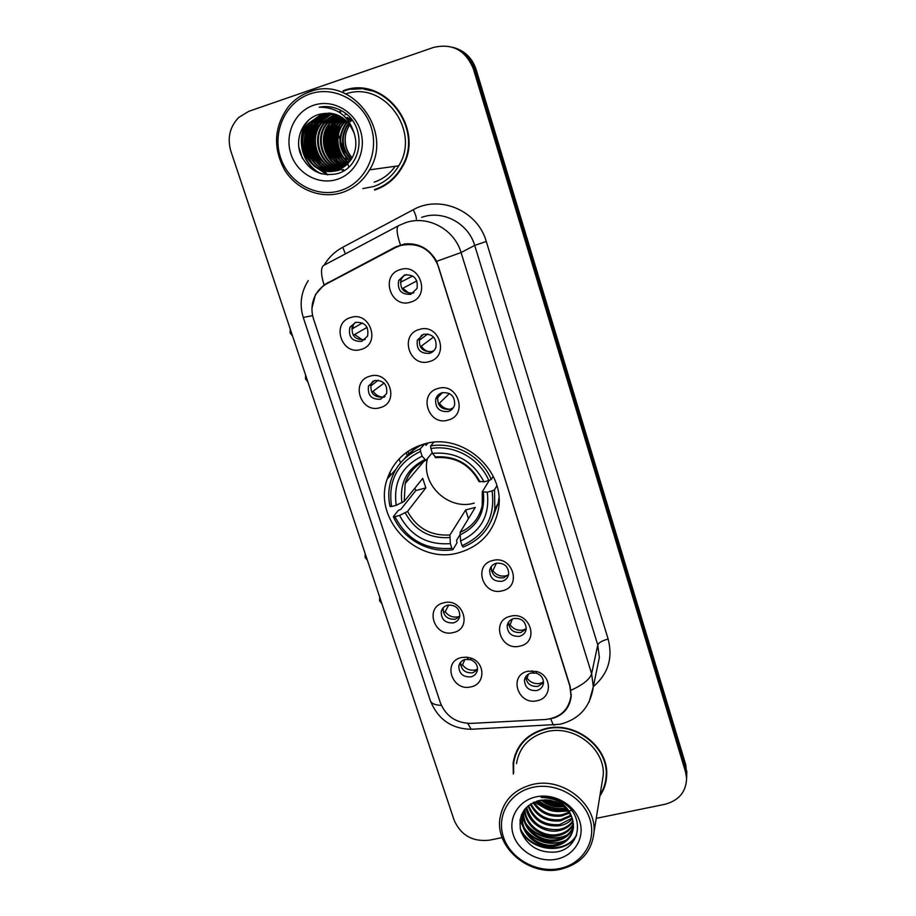 <?xml version="1.0" encoding="UTF-8"?>
<svg xmlns="http://www.w3.org/2000/svg" width="916" height="916" viewBox="0 0 916 916"><rect width="100%" height="100%" fill="white"/><g stroke="black" fill="none" stroke-linecap="round" stroke-linejoin="round"><path stroke-width="1.37" d="M423.833 444.1C405.582 449.733 393.376 461.355 387.228 478.976C372.503 519.361 417.135 565.172 458.801 552.726C480.305 546.348 493.438 532.219 498.212 510.327C506.663 471.053 462.523 431.699 423.833 444.1M380.094 407.654C360.698 414.032 349.912 381.251 369.858 376.213C389.415 369.709 400.109 402.834 380.094 407.654M374.484 380.541L368.553 385.957C367.316 395.162 371.324 399.605 380.575 399.262L386.621 393.617C387.651 384.491 383.609 380.129 374.484 380.541M453.386 632.532C434.264 637.96 424.062 606.965 443.699 602.82C462.981 597.289 473.08 628.594 453.386 632.532M447.603 605.178C444.203 606.152 442.073 608.293 441.226 611.613C441.18 619.502 445.222 623.258 453.363 622.88C456.844 621.895 458.985 619.697 459.798 616.273C459.729 608.453 455.664 604.755 447.603 605.178M471.076 686.828C452.023 692.015 441.97 661.444 461.527 657.516L466.817 657.161L470.939 658.089C485.48 662.554 485.503 684.229 471.076 686.828M465.259 659.417C461.756 660.39 459.614 662.577 458.836 665.989C458.962 673.603 462.992 677.233 470.939 676.878C474.511 675.893 476.675 673.649 477.419 670.146C477.809 665.314 475.622 661.856 470.858 659.749L465.259 659.417M361.122 349.408C341.645 356.049 330.699 322.798 350.725 317.52C370.362 310.753 381.205 344.359 361.122 349.408M355.545 322.375L349.855 327.367C348.137 336.974 352.099 341.645 361.728 341.37L367.568 336.126C369.056 326.6 365.049 322.02 355.545 322.375M429.467 361.534C409.612 368.163 398.872 334.741 419.265 329.474C439.291 322.695 449.916 356.484 429.467 361.534M423.535 334.26L417.284 340.26C416.311 349.477 420.421 353.839 429.604 353.347C432.764 352.328 434.882 350.233 435.982 347.072C436.726 337.958 432.581 333.687 423.535 334.26M448.084 420.078C428.299 426.455 417.719 393.502 438.031 388.476C457.977 381.972 468.454 415.269 448.084 420.078M442.119 392.724C438.879 393.754 436.749 395.884 435.707 399.101C435.123 407.918 439.256 412.063 448.096 411.547C451.439 410.494 453.603 408.284 454.599 404.918C454.989 396.216 450.821 392.151 442.119 392.724M502.369 590.786C482.812 596.43 472.667 564.84 492.739 560.512C512.456 554.741 522.498 586.652 502.369 590.786M496.277 563.248C492.636 564.325 490.415 566.672 489.636 570.29C489.831 578.122 493.953 581.786 502.014 581.282C505.746 580.183 507.991 577.767 508.712 574.046C508.391 566.306 504.247 562.699 496.277 563.248M519.956 646.101C500.48 651.516 490.472 620.361 510.464 616.25C530.101 610.72 540.005 642.173 519.956 646.101M513.842 618.506C510.086 619.594 507.853 621.975 507.155 625.674C507.521 633.231 511.632 636.769 519.486 636.299C523.322 635.2 525.566 632.75 526.219 628.948C525.738 621.472 521.605 617.991 513.842 618.506M537.303 700.66C517.895 705.835 508.025 675.115 527.937 671.21L536.501 671.474C551.959 675.218 552.497 697.992 537.303 700.66M531.154 673.008C527.307 674.084 525.074 676.5 524.456 680.256C524.948 687.561 529.036 690.996 536.719 690.55C540.646 689.462 542.89 686.989 543.463 683.13C543.543 678.287 541.127 674.966 536.238 673.168L531.154 673.008M410.574 302.131C390.651 309.035 379.751 275.121 400.235 269.602C420.33 262.56 431.115 296.841 410.574 302.131M404.7 274.937L398.666 280.468C397.2 290.132 401.265 294.746 410.849 294.299L417.032 288.471C418.234 278.922 414.124 274.411 404.7 274.937M385.075 396.319L383.06 397.178C373.877 397.51 369.904 393.113 371.129 383.964L372.846 381.193M459.752 616.502L455.241 619.216C447.157 619.582 443.138 615.861 443.195 608.029L443.275 607.697M477.454 669.859L472.679 672.836C464.893 673.226 460.885 669.676 460.634 662.211M365.244 339.389L364.373 339.699C354.813 339.985 350.885 335.348 352.58 325.81L355.122 322.524M433.966 350.599L431.745 351.584C422.631 352.076 418.555 347.736 419.528 338.588L421.784 334.97M453.409 407.631L450.077 409.349C441.306 409.864 437.207 405.754 437.791 396.994L439.165 394.166M508.632 574.515L503.56 577.87C495.556 578.362 491.468 574.733 491.274 566.958L491.4 566.351M526.231 628.845L520.895 632.498C513.086 632.967 509.01 629.452 508.655 621.953L507.155 625.674M543.509 682.523L537.99 686.382C530.65 686.897 526.574 683.645 525.761 676.661M413.929 292.708L413.15 292.983C403.635 293.418 399.605 288.838 401.059 279.254L404.471 275.006M395.552 247.56L400.361 245.568C418.28 241.939 430.944 248.843 438.329 266.258L569.855 686.095L571.011 695.668C568.916 709.751 560.409 717.697 545.501 719.495L470.996 723.4C456.134 723.148 445.932 716.289 440.378 702.835L313.547 319.031C310.936 310.673 311.577 302.704 315.447 295.135C318.184 290.132 322.031 286.307 327.001 283.639L395.552 247.56M399.147 458.824L400.487 462.924M599.865 796.061C604.079 789.855 606.346 782.962 606.678 775.394C608.797 746.883 575.214 720.995 545.913 728.518C527.204 733.579 516.28 745.017 513.143 762.845L513.303 774.077M515.113 754.658L514.139 759.879M311.967 308.165L315.493 294.505L324.024 284.91L395.735 246.873L404.712 243.942C418.635 242.774 429.283 248.579 436.646 261.335L570.107 686.176L571.206 695.988C570.004 706.66 564.485 713.919 554.661 717.755L550.218 718.877M545.409 799.863L559.493 803.55M686.599 778.291L685.649 768.306L474.763 69.192C470.961 57.868 463.565 50.563 452.573 47.243C463.565 50.563 470.961 57.868 474.763 69.192L685.649 768.306L686.599 778.291M327.058 283.616L395.735 246.873M374.678 190.093C386.46 186.108 395.586 178.528 402.055 167.376C426.1 129.179 384.147 74.299 343.099 90.799M596.236 818.354L664.867 804.317C678.893 800.55 686.141 791.859 686.599 778.234L685.523 771.845L473.354 68.872C465.66 50.208 452.367 43.063 433.451 47.46L248.854 111.294L238.744 117.443C229.733 126.843 227.111 138.098 230.889 151.232L454.153 820.232C460.897 835.335 472.645 841.987 489.396 840.19L502.163 837.579M605.029 783.443L606.461 778.291M363.973 88.589L351.526 89.299M546.554 799.886L558.462 803.011M686.725 774.741L685.775 764.814L476.137 69.513C472.37 58.258 465.019 50.987 454.096 47.689M408.776 453.924L407.952 451.382M406.223 452.607L407.173 455.538M340.672 112.061L340.065 112.794M341.554 168.304C323.165 164.559 314.554 138.098 327.356 123.328L338.176 115.313L337.248 116.767M336.859 117.42L335.416 120.065M334.832 121.267L332.806 126.614M332.039 129.454L331.409 132.763M330.939 138.911L334.626 156.751M335.817 159.235L338.508 163.746M339.206 164.731L340.844 166.838M341.267 167.353L341.931 168.097M343.191 169.449L344.256 170.502M348.721 166.746L348.504 166.082M348.286 165.407L347.908 164.216M347.725 163.643L347.324 162.395M346.775 160.689L345.675 157.254M344.691 154.197L341.634 144.648M341.428 143.984L340.523 141.156M339.87 139.129L339.069 136.621M338.828 135.866L338.451 134.686M338.061 133.484L337.065 130.381M336.779 129.465L336.126 127.427M335.748 126.248L335.084 124.187M334.878 123.557L334.432 122.16M340.924 190.414C365.14 182.765 379.567 153.19 371.163 127.152C363.125 100.978 334.122 85.348 309.86 93.982C285.471 102.226 271.96 132.122 280.536 157.552C288.746 183.108 316.822 198.44 340.924 190.414M342.218 192.52C353.965 188.524 363.08 180.979 369.572 169.849C394.098 131.148 351.366 74.952 309.768 91.76C301.513 94.669 294.494 99.501 288.723 106.256C273.953 126.454 272.636 147.797 284.784 170.284C296.967 189.887 321.298 199.356 342.218 192.52M362.828 188.593L373.545 186.543C384.354 182.891 392.758 175.964 398.758 165.785C420.913 131.091 383.941 80.413 345.916 93.879M376.442 189.2L382.43 186.784M376.568 91.875L363.858 89.115M374.518 189.578C386.163 185.639 395.185 178.162 401.586 167.159C425.436 129.351 383.918 74.986 343.26 91.314M351.95 158.147C345.653 150.59 343.695 142.06 346.088 132.568C343.866 142.049 345.882 150.476 352.122 157.838M346.088 132.568L349.546 124.416M350.874 159.865C340.706 148.392 339.859 136.198 348.355 123.282L348.504 123.099M350.164 121.278L351.206 120.282M351.137 159.453C341.382 148.094 340.615 136.106 348.824 123.488M350.485 121.599L351.526 120.58M349.763 161.376C338.233 149.938 336.905 137.24 345.779 123.282L347.21 121.656M348.87 120.076L349.923 119.206M350.038 161.021C338.851 149.56 337.638 136.988 346.42 123.282L347.53 122M349.191 120.362L350.244 119.469M348.618 162.739C336.493 154.861 333.184 134.767 343.156 123.294L345.905 120.385M347.565 119L348.63 118.233M348.904 162.407C337.077 154.403 333.974 134.618 343.821 123.294L346.225 120.694M347.897 119.263L348.95 118.473M349.305 118.221L350.118 117.695M347.45 163.953C334.191 156.636 330.012 135.339 340.5 123.294L344.588 119.252M346.248 118.038L347.313 117.374M347.748 163.666C334.764 156.201 330.802 135.202 341.176 123.294L344.92 119.527M346.58 118.278L347.645 117.58M346.259 165.052C331.867 158.342 326.829 135.923 337.809 123.305L343.26 118.233M346.557 164.788C332.451 157.918 327.63 135.774 338.485 123.305L343.592 118.473M345.046 166.048C329.542 160.025 323.611 136.495 335.073 123.305L341.931 117.328M345.355 165.807C330.126 159.602 324.413 136.358 335.76 123.305L342.263 117.546M343.798 166.952C327.218 161.674 320.36 137.079 332.302 123.317L340.58 116.515M344.107 166.735C327.802 161.262 321.173 136.931 333 123.317L340.912 116.71M342.527 167.754C324.894 163.323 317.062 137.663 329.485 123.317L339.206 115.794M342.847 167.559C325.478 162.911 317.886 137.514 330.195 123.317L339.55 115.966M341.221 168.475C322.581 164.972 313.719 138.236 326.634 123.328L337.832 115.164M339.905 169.117C320.291 166.632 310.318 138.831 323.737 123.328L336.435 114.614M338.336 167.628L340.26 168.956C320.863 166.208 311.177 138.682 324.459 123.328L336.779 114.74M338.542 169.678C318.024 168.292 306.86 139.427 320.783 123.339L335.016 114.145M338.886 169.54C318.585 167.88 307.73 139.278 321.527 123.339L335.37 114.248M337.168 170.147C315.78 169.987 303.333 140.034 317.795 123.339L330.229 114.637L333.584 113.756M337.512 170.044C316.341 169.563 304.215 139.885 318.55 123.339L330.951 114.649L333.951 113.847M335.76 170.548C313.57 171.693 299.738 140.663 314.76 123.351L327.275 114.569L332.142 113.447M336.115 170.456C314.119 171.269 300.643 140.503 315.528 123.351L328.02 114.592L332.508 113.515M340.5 169.643C316.364 179.067 293.761 143.709 311.68 123.351L324.287 114.511L330.687 113.218M334.684 170.788C311.955 172.987 296.99 141.144 312.448 123.351L325.043 114.523L331.054 113.263M354.24 133.518C347.198 117.053 335.428 110.676 318.928 114.397C303.448 118.851 294.895 137.389 300.127 153.087C307.57 170.055 319.879 176.937 337.054 173.731C362.358 167.502 367.224 127.507 344.324 112.439C336.481 107.264 328.111 105.512 319.192 107.195C337.145 107.241 348.824 116.011 354.24 133.518C357.011 142.587 356.152 150.945 351.687 158.594C348.091 164.273 343.385 168.075 337.592 170.01C313.283 179.513 290.498 143.869 308.543 123.362L321.241 114.443L329.199 113.069M338.325 169.918C314.062 179.399 291.311 143.835 309.333 123.362L322.008 114.466L329.577 113.103M345.08 114.683L346.134 114.397M313.512 105.306C294.803 111.58 284.361 134.492 290.922 154.071C297.208 173.731 318.837 185.524 337.34 179.307C355.946 173.387 366.938 150.671 360.469 130.736C354.286 110.71 332.119 98.733 313.512 105.306M320.291 113.985L319.673 115.027M319.421 115.485L318.482 117.271M318.104 118.038L316.764 121.118M316.238 122.492L314.486 128.549M313.867 131.824C312.642 140.171 313.398 148.323 316.157 156.292M317.291 159.258L319.902 164.559M321.184 166.678L322.249 168.281M322.684 168.91L323.737 170.319M324.001 170.674L327.516 174.681M319.192 107.195L326.302 106.554M302.406 158.445L298.765 146.812M321.585 173.868C302.498 165.865 295.009 136.828 308.681 120.019M328.02 174.853L315.093 166.815M313.043 164.571C303.104 150.922 302.143 136.85 310.169 122.355M315.871 164.033C306.242 150.613 305.303 136.816 313.077 122.607M314.886 119.973L313.661 121.13M318.665 163.495C309.333 150.316 308.429 136.77 315.928 122.858M317.749 120.179L316.524 121.347M321.413 162.956C312.39 150.006 311.497 136.724 318.734 123.11M320.554 120.374L319.34 121.576M343.878 170.731L342.08 169.804M340.489 168.842L339.08 167.88M338.21 167.227L334.111 163.426M332.004 160.85C324.138 148.839 323.337 136.599 329.565 124.129M331.397 121.187L332.92 119.194M334.546 160.323C326.978 148.552 326.188 136.576 332.176 124.393M337.065 159.796C329.771 148.266 328.993 136.553 334.752 124.656M339.538 159.281C332.519 147.98 331.775 136.53 337.283 124.919M341.977 158.766C335.233 147.705 334.5 136.507 339.779 125.183M320.371 173.513C302.28 165.304 295.044 137.698 307.513 121.107M327.424 174.819L313.776 165.876M311.451 163.071C303.036 150.35 302.131 137.354 308.749 124.107M314.28 162.498C306.184 150.029 305.303 137.331 311.658 124.393M317.073 161.914C309.287 149.709 308.429 137.297 314.52 124.679M319.821 161.342C312.345 149.4 311.509 137.274 317.325 124.977M343.683 170.845L341.691 169.815M337.374 166.872L332.806 162.35M330.401 159.041C324.127 148.174 323.382 137.217 328.18 126.179M330.195 122.469L332.577 119.183M332.943 158.468C326.966 147.865 326.245 137.205 330.79 126.488M335.451 157.895C329.76 147.568 329.062 137.205 333.367 126.809M337.924 157.312C332.519 147.27 331.844 137.205 335.909 127.129M340.363 156.739C335.233 146.972 334.592 137.217 338.416 127.461M427.486 458.458C420.375 484.129 448.508 510.956 474.225 503.113M459.924 534.807L456.58 540.314L456.958 542.913L452.882 549.692L451.84 548.306C426.055 550.344 407.082 539.799 394.91 516.67L399.582 515.433C410.54 535.86 427.451 545.249 450.329 543.623L449.939 534.978L465.671 509.96L475.267 507.441L460.118 532.333L460.565 540.99C481.129 531.417 490.026 515.158 487.255 492.19L492.087 490.907C495.407 516.853 485.4 535.104 462.076 545.673L463.107 547.07C480.385 540.119 490.965 527.513 494.835 509.25L494.514 489.785L492.087 490.907M420.57 451.393L420.341 448.817C405.788 454.886 396.044 465.259 391.098 479.95C388.43 488.606 388.063 497.457 390.033 506.491L391.579 506.525C387.754 480.98 397.418 462.603 420.57 451.393L422.116 456.191C401.7 466.255 393.079 482.618 396.25 505.277L404.242 501.327L422.745 478.37L425.825 487.885L407.54 511.437L399.582 515.433M432.238 452.79L425.883 460.359L422.116 456.191M394.91 516.67L393.353 516.613L398.357 510.372L400.819 509.353L415.807 490.575L414.822 488.194M425.127 443.756L426.02 445.336L427.967 443.126M491.159 521.124L498.281 503.033L498.911 498.006M423.421 444.214C415.681 447.592 409.257 452.55 404.128 459.076M496.861 485.778L494.514 489.785M393.353 516.613C402.948 539.146 428.963 553.642 452.882 549.692M420.341 448.817L424.738 443.859M462.076 545.673L460.565 540.99M450.329 543.623L451.84 548.306M396.25 505.277L391.579 506.525M487.255 492.19L482.285 491.8L489.27 480.35M421.097 462.74L421.223 464.515M433.806 442.291L430.635 445.978L430.875 448.565C454.004 444.409 479.64 458.527 488.812 480.556L491.251 479.446C481.747 456.328 454.828 441.501 430.635 445.978M491.251 479.446L493.22 476.228M488.812 480.556L483.98 481.85C472.885 460.92 455.699 451.428 432.421 453.363L430.875 448.565M479.102 481.312L483.98 481.85M432.421 453.363L436.073 457.611M415.807 490.575L425.825 487.885M465.671 509.96L468.454 518.639M401.322 278.67L400.99 282.048L412.704 275.991M400.338 282.277L400.99 282.048M416.872 280.88L401.987 288.746M403.006 288.391L409.154 293.303M419.551 338.519L419.494 340.18L427.749 333.974M433.566 337.031L420.352 346.843M421.486 346.42C423.558 349.488 426.398 351.32 429.993 351.916M431.196 352.03L432.363 352.019M436.027 398.174L437.012 397.773M437.745 397.487L442.554 392.62M449.413 393.514L438.489 404.139M439.703 403.647C442.348 407.414 445.943 409.28 450.466 409.234M496.438 563.203L492.865 570.599C496.186 575.088 500.571 576.828 505.998 575.809L508.254 574.985M492.865 570.599L491.583 571.229M512.388 618.987L510.098 624.746C513.395 629.178 517.758 630.918 523.162 629.956L526.242 628.72M510.098 624.746L508.861 625.388M528.429 674.107L527.101 678.149C530.375 682.546 534.704 684.286 540.096 683.382L543.497 681.973M527.101 678.149L525.921 678.802M353.324 324.493L352.843 328.489L362.438 322.936M351.755 328.878L352.843 328.489M367.098 327.378L353.267 335.279M354.87 334.695L362.644 340.042M371.587 382.98L371.427 385.499L378.194 380.232M370.614 385.808L371.427 385.499M384.102 383.083L371.736 392.277M373.43 391.624C375.8 395.036 379.006 396.891 383.048 397.178L384.285 397.166M448.76 604.972L445.165 611.636C448.462 616.044 452.767 617.773 458.092 616.812L459.809 616.239M445.165 611.636L443.413 612.506M464.904 659.509L462.5 664.787C465.763 669.161 470.057 670.878 475.347 669.974L477.511 669.218M462.5 664.787L460.794 665.692M559.355 868.586C582.473 864.235 597.003 841.174 589.915 819.236C583.16 797.229 556.344 782.161 533.169 787.279C509.891 792.077 496.14 815.435 503.399 836.926C510.315 858.498 536.352 873.257 559.355 868.586M560.18 869.364C580.71 864.235 591.999 851.708 594.049 831.797C596.236 803.321 562.344 777.089 532.814 784.394C513.945 789.329 502.976 800.721 499.907 818.56C495.235 847.769 529.311 876.475 560.18 869.364M601.823 783.959L603.243 775.234C605.304 748.75 574.137 724.636 546.898 731.621C529.482 736.315 519.338 746.975 516.464 763.589M605.98 778.234L606.69 772.875M600.049 794.893C603.839 788.974 605.888 782.459 606.186 775.371C608.293 747.158 575.065 721.51 546.05 728.964C527.536 733.968 516.716 745.303 513.624 762.948L513.624 773.001M556.218 801.992L549.875 800.229M563.832 806.492L563.558 806.549C555.417 807.786 547.951 805.656 541.161 800.172M562.63 805.565C555.462 806.355 548.798 804.5 542.65 799.989M567.325 809.893L562.55 811.255C552.188 812.549 543.52 809.206 536.536 801.237M566.592 809.08L562.802 810.076C552.943 811.358 544.528 808.313 537.555 800.939M569.649 813.007L561.531 816.03C549.36 817.335 539.868 812.87 533.078 802.622M569.145 812.24L561.783 814.828C550.047 816.133 540.738 811.942 533.868 802.256M571.275 815.973L560.5 820.873C546.657 822.156 536.593 816.591 530.307 804.191M570.92 815.24L560.752 819.66C547.321 820.942 537.383 815.652 530.948 803.79M573.29 828.888C570.92 837.487 564.943 842.8 555.394 844.838C538.7 848.136 520.105 832.461 522.464 815.675L522.131 816.923C519.761 833.732 538.39 849.441 555.107 846.144C566.214 843.579 572.351 837.121 573.519 826.793L572.397 818.87C566.283 804.832 555.382 798.695 539.696 800.435C523.86 805.37 517.62 815.721 520.964 831.476C527.536 846.235 539.02 853.105 555.428 852.086C579.656 849.372 585.633 817.461 564.645 803.721C557.409 798.855 549.566 796.771 541.093 797.435C557.752 798.008 568.183 805.153 572.397 818.87C568.893 822.568 564.577 824.892 559.447 825.785C543.967 826.965 533.501 820.324 528.028 805.874M572.157 818.137L559.71 824.549C544.642 825.763 534.257 819.396 528.555 805.45M573.13 821.595C569.569 826.576 564.645 829.633 558.382 830.766C544.081 833.457 527.627 822.35 526.15 807.626M572.981 820.919C569.409 825.579 564.634 828.442 558.657 829.518C541.928 830.56 531.234 823.118 526.586 807.191M573.496 824.297C570.13 830.572 564.725 834.419 557.306 835.816C541.722 838.827 524.078 825.316 524.662 809.32M573.439 823.621C569.992 829.575 564.703 833.217 557.581 834.556C542.329 837.464 524.971 824.618 524.994 808.908M573.508 826.942C570.611 834.533 564.84 839.205 556.218 840.945C539.616 844.243 521.112 828.648 523.471 811.954L523.597 811.038M573.542 826.278C570.496 833.549 564.806 838.014 556.493 839.651C539.925 842.949 521.456 827.388 523.803 810.717L523.837 810.442M522.131 816.923L523.86 810.397M522.464 815.675L522.956 812.858M536.249 796.828C518.387 800.47 507.773 818.366 513.326 834.9C518.616 851.491 538.665 862.849 556.344 859.219C574.092 855.842 585.175 838.117 579.725 821.32C574.527 804.466 554.008 792.935 536.249 796.828M517.242 749.78L515.559 754.841M543.909 806.298L561.451 810.282M534.326 802.061L543.062 807.111M562.058 811.336L568.252 811.015M569.18 810.9L571.676 810.465M576.725 834.636C566.18 855.178 529.356 850.632 520.093 827.95M566.523 839.835C553.585 846.888 533.009 841.128 524.444 828.133M522.761 825.499L520.105 819.454M567.382 834.808C554.604 841.701 534.371 836.045 525.864 823.301M524.147 820.644L522.36 817.038M522.2 816.648L521.49 814.69M565.676 808.141C555.886 809.641 546.898 807.145 538.734 800.641M560.226 803.973L545.386 799.863M576.393 835.632C565.802 855.441 530.353 851.376 520.46 829.701M564.519 841.312C549.818 846.052 536.868 842.48 525.692 830.606M523.288 827.285L519.979 820.221M565.344 836.285C550.894 840.865 538.161 837.361 527.135 825.785M524.685 822.431L522.338 817.965M522.086 817.381L521.296 815.194M566.145 808.61C555.909 810.362 546.566 807.763 538.093 800.79M561.176 804.569C555.233 804.546 549.611 802.977 544.287 799.886M324.081 265.182C328.695 257.465 334.924 251.488 342.779 247.24L413.242 209.741C439.909 194.478 477.797 210.829 486.27 241.469L608.144 639.059C602.281 640.639 598.824 642.597 597.77 644.933L474.683 245.408C468.442 223.504 443.401 209.936 422.539 217.081L421.658 217.367M608.144 639.059C613.033 658.157 608.11 673.993 593.35 686.553M597.198 667.856L599.35 657.367L597.77 644.933L591.622 673.684L593.305 686.76L589.022 702.206M400.418 244.916C396.559 233.351 396.067 226.87 398.964 225.473L405.937 222.554C427.932 215.02 454.428 229.389 461.069 252.541L436.646 261.335M571.011 690.263C583.194 684.653 590.053 679.122 591.622 673.684L461.069 252.541L474.683 245.408L486.27 241.469M441.363 705.389C434.951 705.068 431.264 703.477 430.325 700.591L303.265 317.486M308.234 280.617C300.963 292.215 299.303 304.49 303.253 317.44L312.631 315.642M467.778 723.4L471.19 729.273L473.366 729.159M398.38 225.783L324.253 265.113C320.703 266.854 320.623 273.449 324.024 284.91M550.653 718.797L553.367 725.037L554.959 724.945M685.523 771.845L685.775 764.814M473.354 68.872L476.137 69.513M342.779 247.24L345.389 253.904M413.242 209.741C415.395 214.069 416.436 217.195 416.356 219.119M389.426 473.263L390.216 475.667M327.264 282.918L330.241 281.67M340.821 110.332L339.378 112.015M340.409 112.05L339.893 112.668M337.844 115.439L336.848 117.008M336.435 117.695L334.935 120.5M334.34 121.782L332.245 127.599M331.489 130.816L330.722 137.068M332.382 151.3L333.848 155.56M335.119 158.411L337.958 163.346M338.691 164.411L340.409 166.666M340.855 167.193L341.737 168.201M343.191 169.735L344.084 170.605M374.197 182.147C382.819 179.261 389.815 173.971 395.185 166.288M407.54 511.437C416.837 528.234 430.967 536.078 449.939 534.978M425.528 460.519C415.303 465.282 408.513 472.977 405.147 483.591L404.242 501.327M459.935 534.933C477.717 526.402 485.491 512.147 483.282 492.167M405.25 512.868C414.959 530.57 429.787 538.803 449.733 537.566M424.635 459.752C406.967 468.671 399.399 482.995 401.929 502.735M460.118 532.333C472.015 527.066 479.389 518.078 482.24 505.369L482.297 491.858M480.018 481.873C470.194 463.782 455.149 455.47 434.894 456.935M290.269 329.176L290.154 332.977L291.471 332.76M305.6 375.091L305.475 378.869L306.826 378.766M365.198 553.665L365.083 557.386L366.549 557.718M379.682 597.083L379.579 600.793L381.067 601.24M548.031 799.989L557.1 802.37M544.413 799.874L557.123 803.721M416.345 446.768L408.639 455.298M395.769 469.53L387.228 478.976M371.129 383.964L368.553 385.957M443.195 608.029L441.226 611.613M460.508 662.348L458.836 665.989M352.58 325.81L349.855 327.367M419.528 338.588L417.284 340.26M437.791 396.994L435.707 399.101M491.274 566.958L489.636 570.29M525.498 677.084L524.456 680.256M401.059 279.254L398.666 280.468M571.011 695.668L571.275 694.591M533.524 672.756L531.921 670.787M536.238 673.168L536.501 671.474M468.397 659.211L466.817 657.161M470.858 659.749L470.939 658.089M514.197 759.433L513.143 762.845M597.14 668.107L593.305 686.76C590.328 706.957 579.164 719.461 559.813 724.293L471.19 729.273C451.599 728.884 438.008 719.415 430.417 700.866M686.599 778.234L686.851 771.146M389.895 472.267L390.8 475.026M398.758 165.785L369.572 169.849M402.227 167.055L401.586 167.159M346.42 123.282L345.779 123.282M343.821 123.294L343.156 123.294M341.176 123.294L340.5 123.294M338.485 123.305L337.809 123.305M335.76 123.305L335.073 123.305M333 123.317L332.302 123.317M330.195 123.317L329.485 123.317M327.356 123.328L326.634 123.328M324.459 123.328L323.737 123.328M321.527 123.339L320.783 123.339M318.55 123.339L317.795 123.339M315.528 123.351L314.76 123.351M312.448 123.351L311.68 123.351M309.333 123.362L308.543 123.362M415.04 448.21L411.513 449.184M423.971 461.24L405.147 483.591C408.284 473.08 415.051 465.374 425.425 460.485M498.281 503.033L494.835 509.25M435.569 457.645C455.183 456.328 469.69 464.332 479.068 481.633M422.127 462.225L422.219 463.324M402.903 276.369L406.475 274.571M292.548 336L290.154 332.977M307.856 381.858L305.475 378.869M367.408 560.306L365.083 557.386M381.892 603.713L379.579 600.793M603.243 775.234L594.049 831.797M606.667 772.303L606.186 775.371M523.803 810.717L523.471 811.942"/></g></svg>
